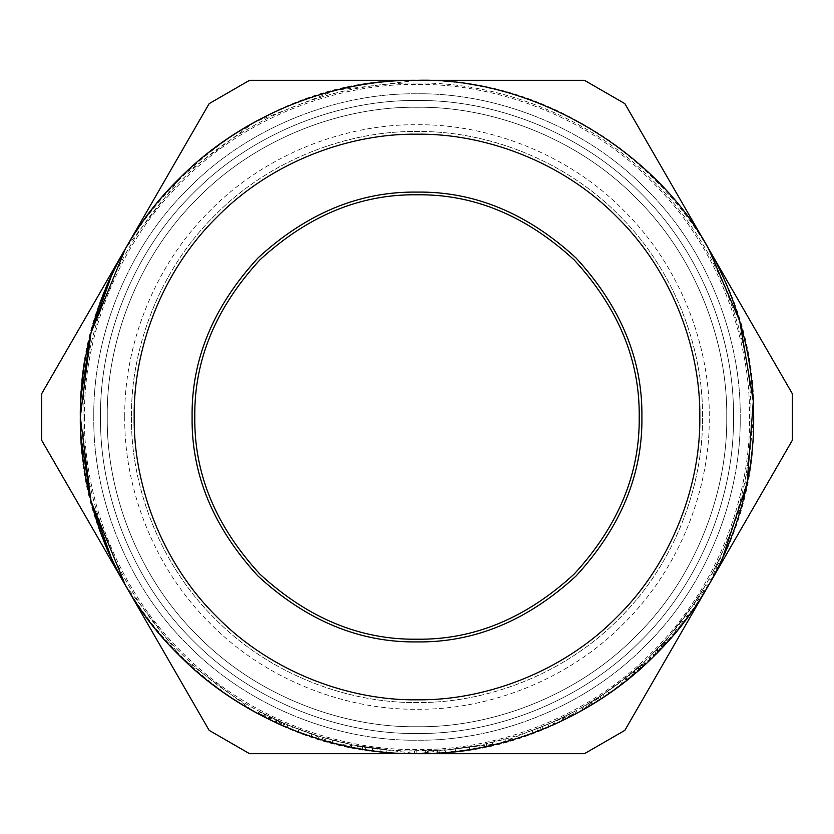 <?xml version="1.0" encoding="UTF-8"?>
<svg xmlns="http://www.w3.org/2000/svg" width="834" height="834" viewBox="0 0 834 834"><rect width="100%" height="100%" fill="white"/><g stroke="black" fill="none" stroke-linecap="round" stroke-linejoin="round"><path stroke-width="0.63" stroke-dasharray="4.17 3.13" d="M705.856 584.655L693.7 604.045L705.856 584.655L708.045 586.25M709.098 578.952L711.454 580.266L709.098 578.952M425.298 750.881L409.098 750.892L445.377 749.776L425.298 750.881L425.371 753.582L416.99 753.686C530.33 757.001 654.784 685.152 708.577 585.343L708.577 585.332M710.641 581.715L722.307 558.916M704.157 592.776L706.158 589.471M701.728 591.587L703.875 593.235M699.684 599.875L701.832 596.508M697.266 598.666L699.518 600.136L695.931 605.557L693.7 604.045L695.931 605.557L697.161 603.722M696.473 599.875L698.725 601.345L696.473 599.875M700.539 593.506L702.822 594.934L698.725 601.345M702.624 590.118L704.928 591.514L708.827 584.905L706.492 583.56L708.827 584.905L710.714 581.59M660.528 645.558L648.644 657.599L662.613 643.327L654.794 651.521L662.05 643.931L660.528 645.558L662.498 647.403L653.158 656.963M659.058 651.02L656.984 649.29M662.05 643.931L664.031 645.756L658.057 652.052M654.794 651.521L656.712 653.418L654.794 651.521M662.613 643.327L664.594 645.151L656.712 653.418M661.028 645.036L662.988 646.871L664.594 645.151M648.946 657.317L650.812 659.256L662.988 646.871M666.481 639.053L668.493 640.846L658.766 651.312L650.51 659.538L648.644 657.599L650.812 659.256M665.991 643.629L663.979 641.836M664.51 641.252L666.502 643.056L668.493 640.846M665.939 639.668L667.94 641.461L662.613 647.278L660.653 645.433L662.613 647.278L666.502 643.056M665.49 644.171L667.085 642.409M667.471 641.982L667.94 641.461M663.405 642.461L665.386 644.286L663.02 646.85M659.381 650.676L662.269 647.653M649.728 656.556L651.364 658.724L649.488 656.785L651.364 658.724L654.252 655.889M655.493 654.638L659.225 650.843L657.286 648.967M652.709 657.4L651.74 658.349M652.72 653.616L654.617 655.524M607.642 691.24L620.579 681.774L607.642 691.24L609.174 693.45L622.216 683.911L609.174 693.45L607.642 691.24M620.579 681.774L622.216 683.911L620.579 681.774M571.499 716.135L568.924 717.459L567.704 715.051L568.924 717.459L558.77 722.38L557.633 719.94L576.221 710.599L552.796 722.14L574.678 711.423L557.633 719.94L558.77 722.38L577.503 712.966L553.891 724.6L570.446 716.677M576.221 710.599L577.503 712.966L576.221 710.599M573.907 714.884L572.166 715.791M572.739 712.455L573.99 714.842L575.575 713.998M574.678 711.423L575.95 713.8L564.618 719.596L563.43 717.177M553.891 721.65L554.714 724.235L553.609 721.775L554.714 724.235L558.28 722.609M559.875 721.869L564.451 719.679M569.57 714.102L570.8 716.5L554.996 724.1M562.887 720.43L562.074 717.834M552.796 722.14L553.891 724.6L552.796 722.14M483.845 744.23L509.928 737.798L483.845 744.23L484.377 746.868L483.845 744.23M510.679 740.384L509.928 737.798L510.679 740.384L486.847 746.357L505.811 741.76L505.102 739.164M486.013 746.534L499.212 743.49M505.644 741.801L499.868 743.323M486.295 743.719L486.847 746.357M492.196 742.416L492.8 745.043M457.001 751.298L469.74 749.526L469.323 746.868L450.777 749.276L474.702 745.971L455.208 748.796L469.323 746.868L469.74 749.526L453.018 751.747M455.208 748.796L455.52 751.476L468.552 749.714M469.563 746.826L469.98 749.485L475.171 748.619L474.702 745.971L479.665 745.054L474.702 745.971L475.171 748.619L480.175 747.702L469.74 749.526L469.323 746.868L469.74 749.526M479.665 745.054L480.175 747.702L479.665 745.054M451.048 751.955L450.777 749.276L451.048 751.955L469.98 749.485M474.702 745.971L475.171 748.619L474.702 745.971M350.04 746.951L337.593 744.189L338.229 741.562L319.099 736.318L352.104 744.626L338.229 741.562L337.593 744.189L318.307 738.893L335.435 743.657M332.766 740.196L332.088 742.802L332.766 740.196M352.104 744.626L351.583 747.264L352.104 744.626M319.099 736.318L318.307 738.893L319.099 736.318M283.831 723.297L282.757 725.768L275.157 722.348L276.294 719.898L284.874 723.745L259.166 711.339L283.831 723.297L276.294 719.898L275.157 722.348L280.849 724.923M281.882 722.442L280.797 724.902L283.81 726.216L284.874 723.745M260.74 712.184L259.145 714.384L260.406 712.007L259.145 714.384L282.757 725.768M264.639 714.206L263.408 716.604L259.478 714.561M276.231 719.878L275.095 722.317L266.275 718.064M266.192 718.022L263.534 716.667M270.925 717.355L269.632 719.711L270.81 717.292M278.535 720.93L277.42 723.391L276.617 723.015M269.57 716.687L268.381 719.106L275.095 722.317M266.109 714.957L264.889 717.365L266.109 714.957M276.794 720.138L275.658 722.578L264.889 717.365M279.505 721.379L278.4 723.829L275.658 722.578M259.53 711.538L258.259 713.914L278.4 723.829M280.026 724.558L257.894 713.716L259.166 711.339L258.259 713.914M283.07 725.893L281.433 725.184M299.166 729.51L317.327 735.765L287.459 724.85L299.166 729.51L298.207 732.033L316.524 738.34L286.416 727.331L298.019 731.96L286.51 727.373L287.563 724.882L286.51 727.373M311.707 733.962L292.578 726.946L311.707 733.962L310.863 736.516L298.019 731.96L298.968 729.437L298.019 731.96M317.327 735.765L316.524 738.34M286.625 727.415L290.712 729.104M292.39 729.771L298.207 732.033M287.938 725.048L286.896 727.529M311.968 734.045L311.124 736.599L291.566 729.448L292.578 726.946L291.566 729.448L310.863 736.516M306.37 734.983L309.424 736.036M287.845 725.007L286.802 727.488M287.459 724.85L286.416 727.331L287.459 724.85M375.675 748.421L362.738 746.555L375.675 748.421L375.342 751.1L362.3 749.213L375.342 751.1M362.738 746.555L362.3 749.213M369.181 747.545L368.795 750.214M357.432 745.638L386.934 749.63L357.432 745.638L356.952 748.286L351.302 747.212L365.48 749.714L372.391 750.715L372.756 748.046M351.833 744.574L351.302 747.212M361.216 746.294L360.768 748.953L356.952 748.286M377.208 748.609L376.895 751.288L360.768 748.953M381.034 749.047L380.742 751.726L376.895 751.288M386.934 749.63L386.695 752.32L380.742 751.726M373.736 750.892L386.695 752.32M365.886 747.056L365.48 749.714M437.579 750.35L437.735 753.039L445.606 752.466L445.377 749.776L445.606 752.466L425.371 753.582M428.103 753.498L436.453 753.123M427.362 750.829L427.446 753.519L416.791 753.686L416.791 750.986M415.488 753.675L414.331 753.675L414.352 750.975L414.331 753.675L409.035 753.592L409.098 750.892L409.035 753.592L416.791 753.686M428.728 750.788L428.822 753.477M439.768 750.214L439.945 752.904L439.768 750.214M536.783 728.77L537.753 731.282L541.36 729.875L540.369 727.373L548.011 724.225L536.783 728.77L540.369 727.373L541.36 729.875L549.074 726.695L541.329 729.886M541.985 726.716L532.092 730.532L541.985 726.716L542.997 729.218L549.074 726.695L533.02 733.055L542.997 729.218L541.985 726.716M548.011 724.225L549.074 726.695L548.011 724.225M539.066 730.772L538.451 731.011M532.092 730.532L533.02 733.055M599.385 696.797L591.118 702.009L599.385 696.797L600.855 699.048L604.525 696.63L592.515 704.313L600.855 699.048M596.185 698.861L597.624 701.133L584.415 709.109L583.081 706.773L584.415 709.109L604.316 696.765L602.815 694.524L604.316 696.765L589.169 706.335L587.793 704.021L591.087 702.03L581.559 707.639L602.815 694.524L587.793 704.021L589.169 706.335L590.931 705.272M603.024 694.388L604.525 696.63M591.212 705.105L583.31 709.744M598.207 697.558L599.292 700.06M599.208 700.122L597.624 701.133M596.383 698.725L597.832 700.998L598.656 700.466M585.875 705.147L587.23 707.472L597.832 700.998M584.509 709.056L587 707.618M581.913 707.43L583.247 709.776M581.559 707.639L582.883 709.974L581.559 707.639M637.718 667.669L624.739 678.522L640.001 665.636L631.442 673.059L639.386 666.189L637.718 667.669L639.49 669.692L629.347 678.271M639.386 666.189L641.179 668.201L639.49 669.692M640.001 665.636L641.794 667.638L639.886 669.348L633.173 675.123L631.442 673.059L633.173 675.123L641.179 668.201M638.26 667.19L640.043 669.202L641.794 667.638M625.062 678.261L626.741 680.367L638.49 670.567M644.255 661.748L646.089 663.728L635.414 673.226L626.417 680.627L624.739 678.522L626.761 680.356M642.086 663.749L643.9 665.74L646.089 663.728M643.65 662.311L645.485 664.291L639.626 669.577L637.843 667.554L639.626 669.577L643.9 665.74M640.866 664.854L642.67 666.856L645.485 664.291M625.917 677.583L627.335 679.898L625.656 677.792L627.335 679.898L642.67 666.856M629.274 678.334L627.7 679.595M629.17 674.935L630.879 677.02M685.433 615.732L671.193 633.642L685.433 615.732L687.602 617.327L691.48 611.979L689.28 610.425L691.48 611.979M682.9 623.519L685.225 620.496M680.554 622.154L682.504 624.03M677.729 630.014L680.127 627.043M675.331 628.69L677.416 630.4M673.278 635.352L675.863 632.287M671.193 633.642L673.246 635.393L671.193 633.642M675.269 632.996L674.664 633.704M674.414 629.806L676.489 631.526L674.414 629.806M679.157 623.936L681.274 625.604L679.074 628.356M678.98 628.471L676.489 631.526M681.607 620.798L683.744 622.435L686.017 619.454M688.55 616.034L686.184 614.7L688.352 616.295L686.101 619.339M717.449 562.877L719.867 564.055L714.342 574.939L711.955 573.677L717.449 562.877L711.955 573.677L714.342 574.939L717.365 569.111L714.957 567.891L719.596 558.353L711.955 573.677L714.957 567.891L717.365 569.111L722.046 559.499L719.596 558.353M716.729 570.341L719.867 564.055M717.584 568.684L714.342 574.939L711.955 573.677L714.342 574.939L716.312 571.165M708.577 248.657C654.784 148.848 530.33 76.999 417 80.314C303.67 76.999 179.216 148.848 125.423 248.657C65.886 345.14 65.886 488.86 125.423 585.343C179.216 685.152 303.67 757.001 417 753.686L584.446 753.686L624.854 730.355L792.3 440.331L792.3 393.669L792.3 440.331L624.854 730.355L584.446 753.686L417 753.686C530.33 757.001 654.784 685.152 708.577 585.343L624.854 730.355L584.446 753.686L249.554 753.686L209.146 730.355L41.7 440.331L41.7 393.669L209.146 103.645L249.554 80.314L584.446 80.314L624.854 103.645L792.3 393.669L624.854 103.645L584.446 80.314L249.554 80.314L209.146 103.645L41.7 393.669L41.7 440.331L125.423 585.343L181.228 657.348L254.203 711.704L335.81 743.74L417 753.686L498.784 743.594L580.912 711.089L654.158 655.983L709.849 583.122L742.541 502.881L753.686 417C753.383 356.942 738.351 300.824 708.577 248.657C654.784 148.848 530.33 76.999 417 80.314C303.67 76.999 179.216 148.848 125.423 248.657C65.886 345.14 65.886 488.86 125.423 585.343C179.216 685.152 303.67 757.001 417 753.686L249.554 753.686L209.146 730.355L41.7 440.331L41.7 393.669L125.423 248.657L181.228 176.652L254.203 122.296L335.81 90.26L417 80.314C303.67 76.999 179.216 148.848 125.423 248.657L209.146 103.645L249.554 80.314L417 80.314C495.949 79.24 589.263 111.965 655.065 178.935C722.035 244.737 754.76 338.051 753.686 417C753.383 356.942 738.351 300.824 708.577 248.657C654.784 148.848 530.33 76.999 417 80.314L584.446 80.314L624.854 103.645L792.3 393.669L792.3 440.331L708.577 585.343C738.351 533.176 753.383 477.058 753.686 417L745.982 488.62L721.181 561.324M720.451 562.856L716.708 570.393M715.999 571.77L710.599 581.788M93.783 417C92.751 492.79 124.162 582.372 188.453 645.547C251.628 709.838 341.21 741.249 417 740.217C492.79 741.249 582.372 709.838 645.547 645.547C709.838 582.372 741.249 492.79 740.217 417C741.249 341.21 709.838 251.628 645.547 188.453C582.372 124.162 492.79 92.751 417 93.783C341.21 92.751 251.628 124.162 188.453 188.453C124.162 251.628 92.751 341.21 93.783 417C92.751 492.79 124.162 582.372 188.453 645.547C251.628 709.838 341.21 741.249 417 740.217C492.79 741.249 582.372 709.838 645.547 645.547C709.838 582.372 741.249 492.79 740.217 417C741.249 341.21 709.838 251.628 645.547 188.453C582.372 124.162 492.79 92.751 417 93.783C341.21 92.751 251.628 124.162 188.453 188.453C124.162 251.628 92.751 341.21 93.783 417M123.328 252.348L111.693 275.084M80.898 397.307L80.898 436.693M111.693 558.916L123.328 581.652M417 753.686C303.67 757.001 179.216 685.152 125.423 585.343L209.146 730.355L249.554 753.686L417 753.686C530.33 757.001 654.784 685.152 708.577 585.343L708.827 584.905M131.491 417C130.573 483.949 158.324 563.075 215.12 618.88C270.925 675.676 350.051 703.427 417 702.509C483.949 703.427 563.075 675.676 618.88 618.88C675.676 563.075 703.427 483.949 702.509 417C703.427 350.051 675.676 270.925 618.88 215.12C563.075 158.324 483.949 130.573 417 131.491C350.051 130.573 270.925 158.324 215.12 215.12C158.324 270.925 130.573 350.051 131.491 417C130.573 483.949 158.324 563.075 215.12 618.88C270.925 675.676 350.051 703.427 417 702.509C483.949 703.427 563.075 675.676 618.88 618.88C675.676 563.075 703.427 483.949 702.509 417C703.427 350.051 675.676 270.925 618.88 215.12C563.075 158.324 483.949 130.573 417 131.491C350.051 130.573 270.925 158.324 215.12 215.12C158.324 270.925 130.573 350.051 131.491 417M124.756 417C123.818 485.524 152.226 566.526 210.356 623.644C267.474 681.774 348.476 710.182 417 709.244C485.524 710.182 566.526 681.774 623.644 623.644C681.774 566.526 710.182 485.524 709.244 417C710.182 348.476 681.774 267.474 623.644 210.356C566.526 152.226 485.524 123.818 417 124.756C348.476 123.818 267.474 152.226 210.356 210.356C152.226 267.474 123.818 348.476 124.756 417M107.252 417C106.262 489.631 136.369 575.481 197.971 636.029C258.519 697.631 344.369 727.738 417 726.748C489.631 727.738 575.481 697.631 636.029 636.029C697.631 575.481 727.738 489.631 726.748 417C727.738 344.369 697.631 258.519 636.029 197.971C575.481 136.369 489.631 106.262 417 107.252C344.369 106.262 258.519 136.369 197.971 197.971C136.369 258.519 106.262 344.369 107.252 417C106.262 489.631 136.369 575.481 197.971 636.029C258.519 697.631 344.369 727.738 417 726.748C489.631 727.738 575.481 697.631 636.029 636.029C697.631 575.481 727.738 489.631 726.748 417C727.738 344.369 697.631 258.519 636.029 197.971C575.481 136.369 489.631 106.262 417 107.252C344.369 106.262 258.519 136.369 197.971 197.971C136.369 258.519 106.262 344.369 107.252 417C106.262 489.631 136.369 575.481 197.971 636.029C258.519 697.631 344.369 727.738 417 726.748C489.631 727.738 575.481 697.631 636.029 636.029C697.631 575.481 727.738 489.631 726.748 417C727.738 344.369 697.631 258.519 636.029 197.971C575.481 136.369 489.631 106.262 417 107.252C344.369 106.262 258.519 136.369 197.971 197.971C136.369 258.519 106.262 344.369 107.252 417M100.518 417C99.507 491.216 130.26 578.921 193.217 640.783C255.079 703.74 342.784 734.493 417 733.482C491.216 734.493 578.921 703.74 640.783 640.783C703.74 578.921 734.493 491.216 733.482 417C734.493 342.784 703.74 255.079 640.783 193.217C578.921 130.26 491.216 99.507 417 100.518C342.784 99.507 255.079 130.26 193.217 193.217C130.26 255.079 99.507 342.784 100.518 417C99.507 491.216 130.26 578.921 193.217 640.783C255.079 703.74 342.784 734.493 417 733.482C491.216 734.493 578.921 703.74 640.783 640.783C703.74 578.921 734.493 491.216 733.482 417C734.493 342.784 703.74 255.079 640.783 193.217C578.921 130.26 491.216 99.507 417 100.518C342.784 99.507 255.079 130.26 193.217 193.217C130.26 255.079 99.507 342.784 100.518 417M84.432 417C83.369 494.989 115.686 587.157 181.843 652.157C246.843 718.314 339.011 750.631 417 749.568C494.989 750.631 587.157 718.314 652.157 652.157C718.314 587.157 750.631 494.989 749.568 417C750.631 339.011 718.314 246.843 652.157 181.843C587.157 115.686 494.989 83.369 417 84.432C339.011 83.369 246.843 115.686 181.843 181.843C115.686 246.843 83.369 339.011 84.432 417M194.791 417C194.03 473.712 215.725 526.087 259.874 574.126C307.913 618.275 360.288 639.97 417 639.209C473.712 639.97 526.087 618.275 574.126 574.126C618.275 526.087 639.97 473.712 639.209 417C639.97 360.288 618.275 307.913 574.126 259.874C526.087 215.725 473.712 194.03 417 194.791C360.288 194.03 307.913 215.725 259.874 259.874C215.725 307.913 194.03 360.288 194.791 417M656.118 650.176L658.047 652.052M656.483 649.811L658.412 651.688M660.882 645.182L662.853 647.028M656.598 649.686L658.526 651.562M656.838 649.436L658.766 651.312M563.065 717.355L564.243 719.784M279.943 721.577L278.837 724.027M270.07 716.927L268.882 719.346M277.065 720.263L275.939 722.713M270.216 717.011L269.038 719.429M270.31 717.052L269.132 719.471M280.975 722.035L279.88 724.496M299.093 729.489L298.145 732.002M591.087 702.03L592.484 704.334L591.118 702.009M590.295 702.509L591.692 704.813M591.202 701.957L592.609 704.261M599.907 696.453L601.377 698.715M633.83 671.036L635.571 673.09M632.881 671.839L634.622 673.893M633.277 671.506L635.018 673.559M638.104 667.325L639.886 669.348M633.413 671.391L635.154 673.445M633.673 671.172L635.414 673.226M641.502 664.281L643.316 666.272M634.163 670.745L635.915 672.798M715.749 566.328L718.157 567.527L715.749 566.328M417 83.014C338.677 81.94 246.113 114.404 180.832 180.832C114.404 246.113 81.94 338.677 83.014 417C81.94 495.323 114.404 587.887 180.832 653.168C246.113 719.596 338.677 752.059 417 750.986C495.323 752.059 587.887 719.596 653.168 653.168C719.596 587.887 752.059 495.323 750.986 417C752.059 338.677 719.596 246.113 653.168 180.832C587.887 114.404 495.323 81.94 417 83.014M417 80.314C237.117 75.665 75.665 237.117 80.314 417C75.665 596.883 237.117 758.335 417 753.686C596.883 758.335 758.335 596.883 753.686 417C758.314 237.096 596.904 75.685 417 80.314"/><path stroke-width="1.25" d="M708.191 586.01L792.3 440.331L792.3 393.669L624.854 103.645L584.446 80.314L249.554 80.314L209.146 103.645L41.7 393.669L41.7 440.331L125.423 585.343L90.989 501.119L80.314 417L90.989 332.881L125.423 248.657L123.328 252.348M708.577 585.332L710.641 581.715M708.827 584.905L711.454 580.266M706.158 589.471L708.045 586.25M699.142 600.709L699.684 599.875M701.832 596.508L703.875 593.235M698.725 601.345L697.161 603.722M704.928 591.514L702.822 594.934M711.412 580.339L710.714 581.59M662.498 647.403L663.728 646.079M667.919 641.482L668.482 640.856M662.269 647.653L663.02 646.85M654.252 655.889L655.493 654.638M572.166 715.791L571.499 716.135M558.28 722.609L559.875 721.869M499.868 743.323L486.013 746.534M499.212 743.49L510.679 740.384M455.52 751.476L457.001 751.298M469.74 749.526L468.552 749.714M474.525 748.734L475.171 748.619M453.018 751.747L451.048 751.955M335.435 743.657L350.04 746.951M283.81 726.216L283.07 725.893M281.433 725.184L280.026 724.558M290.712 729.104L292.39 729.771M291.566 729.448L292.244 729.719M298.019 731.96L306.37 734.983M309.424 736.036L311.124 736.599M356.952 748.286L356.337 748.171M377.896 751.403L376.895 751.288M386.695 752.32L386.142 752.268M372.006 750.663L373.736 750.892M436.453 753.123L438.528 752.998M427.446 753.519L428.103 753.498M415.968 753.686L416.791 753.686M123.328 581.652L209.146 730.355L249.554 753.686L415.488 753.675M439.945 752.904L438.913 752.966M541.329 729.886L539.066 730.772M538.451 731.011L537.753 731.282M599.667 699.82L597.832 700.998M583.31 709.744L584.509 709.056M638.49 670.567L639.793 669.431M691.073 612.552L688.352 616.295M685.225 620.496L687.435 617.556M676.624 631.369L677.729 630.014M680.127 627.043L682.504 624.03M674.664 633.704L673.278 635.352M675.863 632.287L676.551 631.442M676.489 631.526L675.269 632.996M683.599 622.623L682.837 623.603M682.733 623.738L681.461 625.364M716.312 571.165L716.729 570.341M722.046 559.499L717.365 569.111M721.181 561.324L720.451 562.856M716.708 570.393L716.218 571.363M710.599 581.788L624.854 730.355L584.446 753.686L417 753.686M111.693 275.084L90.708 334.017L80.898 397.307M80.898 436.693L90.708 499.983L111.693 558.916M708.577 248.657C654.784 148.848 530.33 76.999 417 80.314C338.051 79.24 244.737 111.965 178.935 178.935C111.965 244.737 79.24 338.051 80.314 417C79.24 495.949 111.965 589.263 178.935 655.065C244.737 722.035 338.051 754.76 417 753.686C495.949 754.76 589.263 722.035 655.065 655.065C722.035 589.263 754.76 495.949 753.686 417C753.383 356.942 738.351 300.824 708.577 248.657L739.685 320.934L753.311 401.217L747.17 482.886L722.307 558.916M194.791 417C194.03 473.712 215.725 526.087 259.874 574.126C307.913 618.275 360.288 639.97 417 639.209C473.712 639.97 526.087 618.275 574.126 574.126C618.275 526.087 639.97 473.712 639.209 417C639.97 360.288 618.275 307.913 574.126 259.874C526.087 215.725 473.712 194.03 417 194.791C360.288 194.03 307.913 215.725 259.874 259.874C215.725 307.913 194.03 360.288 194.791 417M134.191 417C133.273 483.313 160.764 561.699 217.017 616.983C272.301 673.236 350.687 700.727 417 699.809C483.313 700.727 561.699 673.236 616.983 616.983C673.236 561.699 700.727 483.313 699.809 417C700.727 350.687 673.236 272.301 616.983 217.017C561.699 160.764 483.313 133.273 417 134.191C350.687 133.273 272.301 160.764 217.017 217.017C160.764 272.301 133.273 350.687 134.191 417M192.091 417C191.33 474.4 213.285 527.411 257.967 576.033C306.589 620.715 359.6 642.67 417 641.909C474.4 642.67 527.411 620.715 576.033 576.033C620.715 527.411 642.67 474.4 641.909 417C642.67 359.6 620.715 306.589 576.033 257.967C527.411 213.285 474.4 191.33 417 192.091C359.6 191.33 306.589 213.285 257.967 257.967C213.285 306.589 191.33 359.6 192.091 417"/></g></svg>
